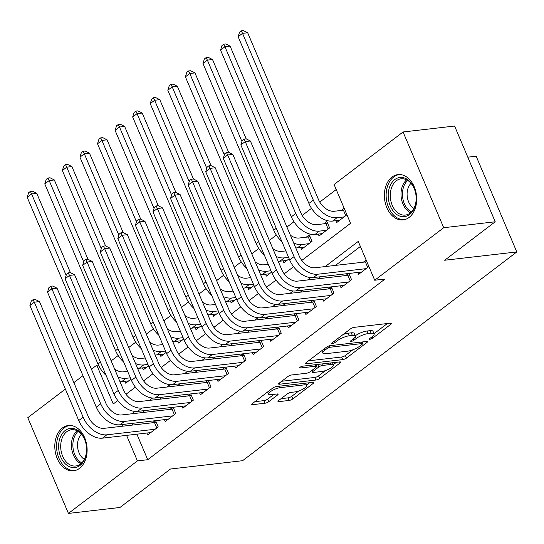 <?xml version="1.0" encoding="UTF-8"?>
<svg xmlns="http://www.w3.org/2000/svg" width="544" height="544" viewBox="0 0 544 544"><rect width="100%" height="100%" fill="white"/><g stroke="black" fill="none" stroke-linecap="round" stroke-linejoin="round"><path stroke-width="0.82" d="M369.968 339.272A2.006 0.551 157 0 0 372.586 338.191L390.918 324.231A2.87 0.789 157 0 0 391.537 323.347A2.87 0.789 157 0 0 390.626 323.15L354.219 327.345A2.87 0.789 157 0 0 350.472 328.896L332.139 342.849A2.006 0.551 157 0 0 331.704 343.475A2.006 0.551 157 0 0 332.35 343.604A2.006 0.551 157 0 0 334.968 342.523L337.341 340.721A9.18 2.516 157 0 1 349.336 335.77L352.369 335.417A9.18 2.516 157 0 1 355.3 336.036A9.18 2.516 157 0 1 353.321 338.878L350.948 340.68A2.006 0.551 157 0 0 350.513 341.306A2.006 0.551 157 0 0 351.159 341.442A2.006 0.551 157 0 0 353.777 340.354L356.15 338.552A9.18 2.516 157 0 1 368.145 333.601L371.178 333.254A9.18 2.516 157 0 1 374.109 333.866A9.18 2.516 157 0 1 372.13 336.709L369.757 338.518A2.006 0.551 157 0 0 369.322 339.136A2.006 0.551 157 0 0 369.968 339.272M62.397 427.978A22.794 16.062 83.4 0 1 68.354 425.517A22.794 16.062 83.4 0 1 86.088 441.898A22.794 16.062 83.4 0 1 79.526 468.343A22.794 16.062 83.4 0 1 73.569 470.805A22.794 16.062 83.4 0 1 55.835 454.424A22.794 16.062 83.4 0 1 62.397 427.978M391.972 177.065A22.794 16.062 83.4 0 1 397.929 174.597A22.794 16.062 83.4 0 1 415.67 190.985A22.794 16.062 83.4 0 1 409.108 217.423A22.794 16.062 83.4 0 1 403.152 219.892A22.794 16.062 83.4 0 1 385.41 203.504A22.794 16.062 83.4 0 1 391.972 177.065M278.576 400.554A2.87 0.789 157 0 0 277.957 401.438A2.87 0.789 157 0 0 278.875 401.628L289.088 400.452A2.87 0.789 157 0 0 292.835 398.908L313.194 383.411A2.87 0.789 157 0 0 313.813 382.52A2.87 0.789 157 0 0 312.895 382.33L276.495 386.526A2.87 0.789 157 0 0 272.741 388.069L252.382 403.566A2.87 0.789 157 0 0 251.763 404.457A2.87 0.789 157 0 0 252.681 404.648L265.016 403.226A2.87 0.789 157 0 0 268.77 401.683L277.481 395.046A2.87 0.789 157 0 0 278.1 394.162A2.87 0.789 157 0 0 277.182 393.965L271.062 394.672A7.67 2.101 157 0 1 268.614 394.155A7.67 2.101 157 0 1 272.333 390.456A7.67 2.101 157 0 1 280.296 387.648L304.259 384.88A7.67 2.101 157 0 1 306.707 385.397A7.67 2.101 157 0 1 302.994 389.103A7.67 2.101 157 0 1 295.032 391.911L291.04 392.374A2.87 0.789 157 0 0 287.286 393.917L278.576 400.554M301.777 260.454L350.554 223.319L334.084 184.504L403.07 131.981L454.587 126.045L495.217 221.775L444.686 260.25L516.8 251.94L242.59 460.7L170.476 469.01L119.938 507.484L68.428 513.42L27.792 417.69L65.382 389.076M495.217 221.775L443.707 227.712L374.714 280.235L358.244 241.427L325.203 266.58M136.891 434.187L147.723 459.707L385.016 279.052L374.714 280.235M147.723 459.707L137.421 460.897L68.428 513.42M342.747 359.604A2.87 0.789 157 0 0 346.494 358.054L366.853 342.557A2.87 0.789 157 0 0 367.472 341.666A2.87 0.789 157 0 0 366.554 341.476L330.147 345.671A2.87 0.789 157 0 0 326.4 347.215L306.041 362.719A2.87 0.789 157 0 0 305.422 363.603A2.87 0.789 157 0 0 306.34 363.8L342.747 359.604L341.646 357.014A2.87 0.789 157 0 0 345.392 355.47L352.818 349.819M340.02 362.984L319.661 378.481A2.87 0.789 157 0 1 315.914 380.032L279.514 384.227A2.87 0.789 157 0 1 278.596 384.03A2.87 0.789 157 0 1 279.215 383.146L287.926 376.509A2.87 0.789 157 0 1 291.672 374.966L306.442 373.259A2.87 0.789 157 0 0 310.189 371.715L315.969 367.316A2.87 0.789 157 0 0 316.588 366.425A2.87 0.789 157 0 0 315.67 366.234L300.302 368.009A2.006 0.551 157 0 1 299.656 367.873A2.006 0.551 157 0 1 300.628 366.901A2.006 0.551 157 0 1 302.716 366.166L339.728 361.903A2.87 0.789 157 0 1 340.639 362.093A2.87 0.789 157 0 1 340.02 362.984L339.572 361.916M300.676 247.466L301.478 249.363L312.025 241.332L309.278 234.865L306.204 237.204M318.254 234.083L319.056 235.98L329.603 227.95L326.856 221.483L323.782 223.822M357.796 272.449L358.598 274.346L368.886 266.512M340.218 285.831L341.02 287.728L351.567 279.698L348.928 273.469M322.64 299.214L323.442 301.111L333.989 293.08L331.35 286.851M305.062 312.596L305.864 314.493L316.411 306.462L313.772 300.234M287.484 325.978L288.293 327.876L298.833 319.845L296.194 313.616M269.906 339.361L270.715 341.251L281.262 333.227L278.616 326.998M252.328 352.743L253.137 354.634L263.684 346.61L261.038 340.381M234.75 366.126L235.559 368.016L246.106 359.992L243.46 353.763M217.178 379.508L217.981 381.398L228.528 373.374L225.882 367.146M199.6 392.89L200.403 394.781L210.95 386.757L208.304 380.528M182.022 406.273L182.825 408.163L193.372 400.139L190.726 393.91M164.444 419.655L165.247 421.546L175.794 413.515L173.148 407.293M360.38 246.459L335.505 265.39M320.613 276.733L317.927 278.773M303.035 290.115L300.349 292.155M285.457 303.498L282.771 305.538M267.879 316.88L265.193 318.92M250.301 330.262L247.615 332.302M232.723 343.645L230.044 345.685M215.145 357.027L212.466 359.067M197.567 370.41L194.888 372.45M179.989 383.792L177.31 385.832M162.411 397.174L159.732 399.214M144.833 410.557L142.154 412.597M132.294 423.354L132.994 425.007M366.146 260.039L363.324 262.188M348.432 273.53L345.746 275.57M330.854 286.912L328.168 288.952M313.276 300.295L310.59 302.335M295.698 313.677L293.012 315.717M278.12 327.06L275.434 329.1M260.542 340.442L257.856 342.482M242.964 353.824L240.285 355.864M225.386 367.207L222.707 369.247M207.808 380.582L205.129 382.629M190.23 393.965L187.551 396.012M172.652 407.347L169.973 409.394M155.074 420.73L152.395 422.776M155.57 420.675L158.216 426.897L147.669 434.928L146.866 433.038M336.219 189.536L319.756 202.069M311.522 208.338L302.178 215.451M293.944 221.721L286.926 227.066M276.366 235.103L269.348 240.448M258.788 248.486L251.77 253.83M241.21 261.868L234.192 267.206M223.632 275.25L216.614 280.588M206.054 288.633L199.043 293.971M188.482 302.015L181.465 307.353M170.904 315.398L163.887 320.736M153.326 328.78L146.309 334.118M135.748 342.162L128.731 347.5M118.17 355.545L111.153 360.883M344.175 208.298L341.36 210.44M335.832 220.701L336.634 222.598L346.922 214.764M283.098 260.848L283.9 262.745L289.156 258.747M265.52 274.23L266.322 276.128L271.578 272.122M247.942 287.613L248.744 289.51L254 285.505M230.364 300.995L231.173 302.892L236.422 298.887M212.786 314.378L213.595 316.275L218.844 312.27M195.208 327.76L196.017 329.657L201.266 325.652M177.63 341.142L178.439 343.04L183.695 339.034M160.058 354.525L160.861 356.422L166.117 352.417M142.48 367.907L143.283 369.804L148.539 365.799M124.902 381.29L125.705 383.187L130.961 379.182M516.8 251.94L476.163 156.21L467.799 157.175M403.07 131.981L443.707 227.712M73.862 382.616L82.96 375.693M91.44 369.233L96.784 365.167L113.261 403.974L117.803 400.513M98.403 364.983L96.784 365.167M126.004 394.271L135.381 387.131M143.582 380.888L152.959 373.748M161.16 367.506L170.537 360.366M178.738 354.124L188.115 346.984M196.316 340.741L205.693 333.601M213.894 327.359L223.271 320.219M231.472 313.976L240.849 306.843M249.05 300.594L258.427 293.461M266.621 287.212L275.998 280.078M284.199 273.829L293.576 266.696M121.992 424.544L122.692 426.197M126.582 435.37L137.421 460.897M310.726 277.603L307.625 279.963M293.155 290.986L290.047 293.345M275.577 304.368L272.469 306.728M257.999 317.75L254.891 320.11M240.421 331.126L237.313 333.492M222.843 344.508L219.742 346.875M205.265 357.891L202.164 360.257M187.687 371.273L184.586 373.64M170.109 384.656L167.008 387.022M152.531 398.038L149.43 400.404M134.953 411.42L131.852 413.787M374.109 333.866L373.007 331.282A9.18 2.516 157 0 0 370.083 330.664L371.178 333.254M355.218 335.838A9.18 2.516 157 0 1 367.044 331.017L370.083 330.664M355.3 336.036L354.198 333.452A9.18 2.516 157 0 0 351.274 332.833L352.369 335.417M343.046 334.546A9.18 2.516 157 0 1 348.235 333.18L351.274 332.833M374.027 333.669L387.348 323.53M308.516 360.835L341.646 357.014M362.141 342.72L363.276 341.856M362.12 344.325A2.006 0.551 157 0 0 362.556 343.706A2.006 0.551 157 0 0 361.916 343.57L329.956 347.256A2.006 0.551 157 0 0 327.338 348.337L324.836 350.241A9.18 2.516 157 0 0 322.857 353.083A9.18 2.516 157 0 0 325.788 353.702L347.63 351.179A9.18 2.516 157 0 0 359.618 346.236L362.12 344.325M336.45 362.277L333.309 364.67M325.604 370.539L318.566 375.897L319.661 378.481M281.69 381.262L314.82 377.441A2.87 0.789 157 0 0 318.566 375.897M321.762 371.498A7.67 2.101 157 0 0 329.725 368.689A7.67 2.101 157 0 0 333.438 364.983A7.67 2.101 157 0 0 330.99 364.466L322.544 365.446A2.87 0.789 157 0 0 318.798 366.989L313.018 371.389A2.87 0.789 157 0 0 312.399 372.28A2.87 0.789 157 0 0 313.317 372.47L321.762 371.498M316.207 365.541L317.642 364.446M254.857 401.683L263.922 400.642A2.87 0.789 157 0 0 267.668 399.092L273.904 394.346M281.051 398.664L287.987 397.868A2.87 0.789 157 0 0 291.734 396.318L298.717 391.007M306.558 385.036L309.618 382.704M345.746 215.662L343.434 210.202L334.254 211.262A14.613 9.568 -127.3 0 1 318.458 199.512L247.676 32.762L242.522 33.354L313.303 200.104A21.916 14.348 52.7 0 0 336.994 217.729L344.107 216.913M343.434 210.202L344.821 209.814M238.129 36.7L239.564 32.157L241.325 30.818L242.522 33.354L238.129 36.7L308.91 203.449A21.916 14.348 52.7 0 0 332.602 221.075L339.708 220.259M241.325 30.818L243.386 30.58L247.676 32.762M367.71 267.403L365.398 261.95L315.003 267.757A14.613 9.568 -127.3 0 1 299.214 256.006L250.396 140.998L245.242 141.596L294.059 256.598A21.916 14.348 52.7 0 0 317.75 274.224L366.071 268.654M240.849 144.942L242.284 140.393L244.045 139.06L245.242 141.596L240.849 144.942L289.666 259.944A21.916 14.348 52.7 0 0 313.358 277.569L361.678 272M365.398 261.95L366.785 261.562M244.045 139.06L246.106 138.822L250.396 140.998M394.774 179.588A19.727 13.899 83.4 0 1 415.623 193.113A19.727 13.899 83.4 0 1 416.167 197.839A19.727 13.899 83.4 0 1 409.598 214.52A19.727 13.899 83.4 0 1 390.32 206.088A19.727 13.899 83.4 0 1 394.774 179.588M415.636 193.202A18.265 12.866 -96.6 0 0 401.125 178.792A18.265 12.866 -96.6 0 0 396.352 180.764A18.265 12.866 -96.6 0 0 391.095 201.953A18.265 12.866 -96.6 0 0 405.307 215.084A18.265 12.866 -96.6 0 0 410.081 213.105A18.265 12.866 -96.6 0 0 416.16 197.744M399.758 174.536A22.651 15.96 -96.6 0 0 399.595 174.556A22.651 15.96 -96.6 0 0 393.679 177.004A22.651 15.96 -96.6 0 0 387.158 203.272A22.651 15.96 -96.6 0 0 404.784 219.558A22.651 15.96 -96.6 0 0 404.94 219.538L404.784 219.558M413.902 208.406A14.382 10.132 83.4 0 1 407.225 196.472A14.382 10.132 83.4 0 1 411.012 183.335M79.179 431.412A19.727 13.899 83.4 0 1 86.04 444.026A19.727 13.899 83.4 0 1 86.591 448.752A19.727 13.899 83.4 0 1 80.063 465.406A19.727 13.899 83.4 0 1 66.042 464.522A19.727 13.899 83.4 0 1 60.255 437.362A19.727 13.899 83.4 0 1 79.179 431.412M86.061 444.115A18.265 12.866 -96.6 0 0 79.723 432.521A18.265 12.866 -96.6 0 0 71.55 429.706A18.265 12.866 -96.6 0 0 60.86 443.448A18.265 12.866 -96.6 0 0 67.558 463.182A18.265 12.866 -96.6 0 0 75.732 465.997A18.265 12.866 -96.6 0 0 86.584 448.664M84.327 459.326A14.382 10.132 83.4 0 1 82.919 458.3A14.382 10.132 83.4 0 1 81.437 434.248M70.02 425.469L70.169 425.449A22.651 15.96 -96.6 0 0 70.02 425.469A22.651 15.96 -96.6 0 0 56.76 442.503A22.651 15.96 -96.6 0 0 65.069 466.976A22.651 15.96 -96.6 0 0 75.201 470.472A22.651 15.96 -96.6 0 0 75.364 470.451M328.168 229.044L325.856 223.584L316.676 224.645A14.613 9.568 -127.3 0 1 300.88 212.894L230.098 46.145L224.944 46.736L295.725 213.486A21.916 14.348 52.7 0 0 319.416 231.112L326.529 230.296M325.856 223.584L327.549 223.108M220.551 50.082L221.986 45.54L223.747 44.2L224.944 46.736L220.551 50.082L291.332 216.832A21.916 14.348 52.7 0 0 315.024 234.457L322.136 233.641M223.747 44.2L225.808 43.962L230.098 46.145M310.597 242.42L308.278 236.966L299.098 238.027A14.613 9.568 -127.3 0 1 290.387 235.212M308.278 236.966L309.971 236.49M295.78 247.921A21.916 14.348 52.7 0 0 297.446 247.84L304.558 247.017M293.74 243.107A21.916 14.348 52.7 0 0 301.838 244.494L308.951 243.671M246.201 138.87L212.52 59.527L207.366 60.119L241.93 141.528M206.169 57.582L207.366 60.119L202.973 63.464L204.408 58.915L206.169 57.582L208.23 57.344L212.52 59.527M202.973 63.464L273.754 230.214A21.916 14.348 52.7 0 0 281.867 241.577M285.831 250.913L281.52 251.41A14.613 9.568 -127.3 0 1 272.809 248.594M278.202 261.304A21.916 14.348 52.7 0 0 279.868 261.222L286.98 260.399M276.162 256.489A21.916 14.348 52.7 0 0 284.267 257.876L288.578 257.38M228.623 152.252L194.942 72.91L189.795 73.501L224.352 154.911M188.591 70.965L189.795 73.501L185.395 76.847L186.83 72.298L188.591 70.965L190.652 70.727L194.942 72.91M185.395 76.847L256.176 243.596A21.916 14.348 52.7 0 0 264.289 254.959M268.253 264.296L263.942 264.792A14.613 9.568 -127.3 0 1 255.231 261.977M260.624 274.686A21.916 14.348 52.7 0 0 262.29 274.604L269.402 273.782M258.584 269.872A21.916 14.348 52.7 0 0 266.689 271.259L271 270.762M211.045 165.634L177.364 86.292L172.217 86.884L206.774 168.293M171.013 84.347L172.217 86.884L167.817 90.229L169.259 85.68L171.013 84.347L173.074 84.109L177.364 86.292M167.817 90.229L238.598 256.979A21.916 14.348 52.7 0 0 246.711 268.342M350.139 280.786L347.82 275.332L297.432 281.139A14.613 9.568 -127.3 0 1 281.636 269.389L232.818 154.38L227.664 154.979L276.481 269.98A21.916 14.348 52.7 0 0 300.172 287.606L348.493 282.037M223.271 158.324L224.706 153.775L226.467 152.442L227.664 154.979L223.271 158.324L272.088 273.326A21.916 14.348 52.7 0 0 295.78 290.952L344.1 285.382M347.82 275.332L349.513 274.856M226.467 152.442L228.528 152.204L232.818 154.38M332.561 294.168L330.242 288.714L279.854 294.522A14.613 9.568 -127.3 0 1 264.058 282.771L215.24 167.763L210.093 168.361L258.91 283.363A21.916 14.348 52.7 0 0 282.594 300.988L330.915 295.419M205.693 171.707L207.128 167.158L208.889 165.818L210.093 168.361L205.693 171.707L254.51 286.708A21.916 14.348 52.7 0 0 278.202 304.334L326.522 298.765M330.242 288.714L331.935 288.238M208.889 165.818L210.95 165.587L215.24 167.763M314.983 307.55L312.664 302.097L262.276 307.904A14.613 9.568 -127.3 0 1 246.48 296.154L197.662 181.145L192.515 181.744L241.332 296.745A21.916 14.348 52.7 0 0 265.016 314.371L313.337 308.802M188.115 185.089L189.557 180.54L191.311 179.2L192.515 181.744L188.115 185.089L236.932 300.091A21.916 14.348 52.7 0 0 260.624 317.716L308.944 312.147M312.664 302.097L314.357 301.621M191.311 179.2L193.372 178.969L197.662 181.145M297.405 320.933L295.086 315.479L244.698 321.286A14.613 9.568 -127.3 0 1 228.902 309.536L180.084 194.528L174.937 195.126L223.754 310.128A21.916 14.348 52.7 0 0 247.445 327.753L295.759 322.184M170.537 198.472L171.979 193.922L173.733 192.583L174.937 195.126L170.537 198.472L219.354 313.473A21.916 14.348 52.7 0 0 243.046 331.099L291.366 325.53M295.086 315.479L296.779 315.003M173.733 192.583L175.794 192.345L180.084 194.528M250.675 277.678L246.364 278.174A14.613 9.568 -127.3 0 1 237.653 275.359M243.046 288.068A21.916 14.348 52.7 0 0 244.712 287.987L251.824 287.164M241.006 283.254A21.916 14.348 52.7 0 0 249.111 284.641L253.422 284.145M193.467 179.017L159.786 99.668L154.639 100.266L189.196 181.676M153.435 97.73L154.639 100.266L150.239 103.612L151.681 99.062L153.435 97.73L155.496 97.492L159.786 99.668M150.239 103.612L221.027 270.361A21.916 14.348 52.7 0 0 229.14 281.717M279.827 334.315L277.508 328.862L227.12 334.669A14.613 9.568 -127.3 0 1 211.324 322.918L162.506 207.91L157.359 208.508L206.176 323.51A21.916 14.348 52.7 0 0 229.867 341.136L278.181 335.566M152.966 211.854L154.401 207.305L156.155 205.965L157.359 208.508L152.966 211.854L201.783 326.856A21.916 14.348 52.7 0 0 225.468 344.481L273.788 338.912M277.508 328.862L279.201 328.386M156.155 205.965L158.216 205.727L162.506 207.91M233.097 291.054L228.786 291.557A14.613 9.568 -127.3 0 1 220.075 288.742M225.468 301.451A21.916 14.348 52.7 0 0 227.14 301.369L234.246 300.546M223.428 296.636A21.916 14.348 52.7 0 0 231.533 298.024L235.844 297.527M175.889 192.399L142.208 113.05L137.061 113.648L171.618 195.058M135.857 111.112L137.061 113.648L132.668 116.994L134.103 112.445L135.857 111.112L137.918 110.874L142.208 113.05M132.668 116.994L203.449 283.744A21.916 14.348 52.7 0 0 211.562 295.1M262.249 347.698L259.93 342.244L209.542 348.051A14.613 9.568 -127.3 0 1 193.746 336.301L144.928 221.292L139.781 221.891L188.598 336.892A21.916 14.348 52.7 0 0 212.289 354.518L260.603 348.949M135.388 225.236L136.823 220.687L138.577 219.348L139.781 221.891L135.388 225.236L184.205 340.238A21.916 14.348 52.7 0 0 207.89 357.864L256.21 352.294M259.93 342.244L261.623 341.768M138.577 219.348L140.638 219.11L144.928 221.292M215.519 304.436L211.208 304.939A14.613 9.568 -127.3 0 1 202.497 302.124M207.89 314.826A21.916 14.348 52.7 0 0 209.562 314.752L216.668 313.929M205.85 310.019A21.916 14.348 52.7 0 0 213.955 311.406L218.266 310.91M158.311 205.782L124.63 126.432L119.483 127.031L154.04 208.44M118.279 124.488L119.483 127.031L115.09 130.376L116.525 125.827L118.279 124.488L120.34 124.256L124.63 126.432M115.09 130.376L185.871 297.126A21.916 14.348 52.7 0 0 193.984 308.482M244.671 361.08L242.352 355.626L191.964 361.434A14.613 9.568 -127.3 0 1 176.168 349.683L127.35 234.675L122.203 235.273L171.02 350.275A21.916 14.348 52.7 0 0 194.711 367.9L243.025 362.331M117.81 238.612L119.245 234.07L120.999 232.73L122.203 235.273L117.81 238.612L166.627 353.62A21.916 14.348 52.7 0 0 190.318 371.246L238.632 365.677M242.352 355.626L244.052 355.15M120.999 232.73L123.06 232.492L127.35 234.675M197.941 317.818L193.63 318.322A14.613 9.568 -127.3 0 1 184.919 315.5M190.312 328.209A21.916 14.348 52.7 0 0 191.984 328.134L199.09 327.311M188.272 323.401A21.916 14.348 52.7 0 0 196.377 324.788L200.688 324.292M140.733 219.164L107.052 139.815L101.905 140.413L136.462 221.823M100.701 137.87L101.905 140.413L97.512 143.759L98.947 139.21L100.701 137.87L102.762 137.639L107.052 139.815M97.512 143.759L168.293 310.508A21.916 14.348 52.7 0 0 176.406 321.864M227.093 374.462L224.781 369.009L174.386 374.816A14.613 9.568 -127.3 0 1 158.59 363.066L109.779 248.057L104.625 248.649L153.442 363.657A21.916 14.348 52.7 0 0 177.133 381.283L225.447 375.714M100.232 251.994L101.667 247.452L103.421 246.112L104.625 248.649L100.232 251.994L149.049 367.003A21.916 14.348 52.7 0 0 172.74 384.628L221.054 379.059M224.781 369.009L226.474 368.533M103.421 246.112L105.482 245.874L109.779 248.057M180.37 331.201L176.052 331.697A14.613 9.568 -127.3 0 1 167.341 328.882M172.74 341.591A21.916 14.348 52.7 0 0 174.406 341.516L181.512 340.694M170.694 336.784A21.916 14.348 52.7 0 0 178.799 338.171L183.11 337.674M123.155 232.54L89.481 153.197L84.327 153.796L118.884 235.205M83.123 151.252L84.327 153.796L79.934 157.141L81.369 152.592L83.123 151.252L85.184 151.014L89.481 153.197M79.934 157.141L150.715 323.891A21.916 14.348 52.7 0 0 158.828 335.247M162.792 344.583L158.474 345.08A14.613 9.568 -127.3 0 1 149.763 342.264M155.162 354.974A21.916 14.348 52.7 0 0 156.828 354.899L163.934 354.076M153.116 350.166A21.916 14.348 52.7 0 0 161.221 351.553L165.532 351.057M105.577 245.922L71.903 166.58L66.749 167.178L101.306 248.588M65.552 164.635L66.749 167.178L62.356 170.524L63.791 165.974L65.552 164.635L67.612 164.397L71.903 166.58M62.356 170.524L133.137 337.273A21.916 14.348 52.7 0 0 141.25 348.629M145.214 357.966L140.896 358.462A14.613 9.568 -127.3 0 1 132.185 355.647M137.584 368.356A21.916 14.348 52.7 0 0 139.25 368.281L146.356 367.458M135.538 363.548A21.916 14.348 52.7 0 0 143.643 364.936L147.954 364.439M88.006 259.304L54.325 179.962L49.171 180.56L83.728 261.97M47.974 178.017L49.171 180.56L44.778 183.906L46.213 179.357L47.974 178.017L50.034 177.779L54.325 179.962M44.778 183.906L115.559 350.656A21.916 14.348 52.7 0 0 123.672 362.012M127.636 371.348L123.318 371.844A14.613 9.568 -127.3 0 1 114.607 369.029M120.006 381.738A21.916 14.348 52.7 0 0 121.672 381.664L128.778 380.841M117.96 376.931A21.916 14.348 52.7 0 0 126.065 378.318L130.383 377.815M70.428 272.687L36.747 193.344L31.593 193.943L66.15 275.352M30.396 191.4L31.593 193.943L27.2 197.288L28.635 192.739L30.396 191.4L32.456 191.162L36.747 193.344M27.2 197.288L97.981 364.038A21.916 14.348 52.7 0 0 106.094 375.394M209.515 387.845L207.203 382.391L156.808 388.198A14.613 9.568 -127.3 0 1 141.018 376.448L92.201 261.44L87.047 262.031L135.864 377.04A21.916 14.348 52.7 0 0 159.555 394.665L207.869 389.096M82.654 265.377L84.089 260.834L85.85 259.495L87.047 262.031L82.654 265.377L131.471 380.385A21.916 14.348 52.7 0 0 155.162 398.011L203.476 392.442M207.203 382.391L208.896 381.915M85.85 259.495L87.91 259.257L92.201 261.44M191.937 401.227L189.625 395.774L139.23 401.581A14.613 9.568 -127.3 0 1 123.44 389.83L74.623 274.822L69.469 275.414L118.286 390.422A21.916 14.348 52.7 0 0 141.977 408.048L190.298 402.478M65.076 278.759L66.511 274.217L68.272 272.877L69.469 275.414L65.076 278.759L113.893 393.768A21.916 14.348 52.7 0 0 137.584 411.393L185.898 405.824M189.625 395.774L191.318 395.298M68.272 272.877L70.332 272.639L74.623 274.822M174.359 414.61L172.047 409.156L121.652 414.956A14.613 9.568 -127.3 0 1 105.862 403.213L57.045 288.204L51.891 288.796L100.708 403.804A21.916 14.348 52.7 0 0 124.399 421.43L172.72 415.861M47.498 292.142L48.933 287.599L50.694 286.26L51.891 288.796L47.498 292.142L96.315 407.15A21.916 14.348 52.7 0 0 120.006 424.776L168.32 419.206M172.047 409.156L173.74 408.68M50.694 286.26L52.754 286.022L57.045 288.204M156.781 427.992L154.469 422.532L104.074 428.339A14.613 9.568 -127.3 0 1 88.284 416.595L39.467 301.587L34.313 302.178L83.13 417.187A21.916 14.348 52.7 0 0 106.821 434.812L155.142 429.243M29.92 305.524L31.355 300.982L33.116 299.642L34.313 302.178L29.92 305.524L78.737 420.532A21.916 14.348 52.7 0 0 102.428 438.158L150.742 432.589M154.469 422.532L156.162 422.062M33.116 299.642L35.176 299.404L39.467 301.587M372.001 336.804L372.586 338.191M334.383 341.142L334.968 342.523M353.192 338.973L353.777 340.354M367.044 331.017L368.145 333.601M355.32 336.593L356.15 338.552M348.235 333.18L349.336 335.77M336.756 339.334L337.341 340.721M390.47 323.17L390.918 324.231M305.925 362.814L306.34 363.8M366.398 341.496L366.853 342.557M345.392 355.47L346.494 358.054M361.284 342.081L361.916 343.57M329.358 345.828L329.956 347.256M326.754 346.97L327.338 348.337M324.244 348.86L324.836 350.241M314.82 377.441L315.914 380.032M279.092 383.241L279.514 384.227M315.037 364.745L315.67 366.234M300.009 367.316L300.302 368.009M330.358 362.984L330.99 364.466M321.912 363.956L322.544 365.446M317.716 364.439L318.798 366.989M312.433 370.008L313.018 371.389M303.634 383.398L304.259 384.88M279.664 386.158L280.296 387.648M277.032 393.985L277.481 395.046M267.668 399.092L268.77 401.683M263.922 400.642L265.016 403.226M252.266 403.662L252.681 404.648M312.746 382.344L313.194 383.411M291.734 396.318L292.835 398.908M287.987 397.868L289.088 400.452M278.453 400.649L278.875 401.628M336.994 217.729L332.602 221.075M313.303 200.104L308.91 203.449M317.75 274.224L313.358 277.569M294.059 256.598L289.666 259.944M410.482 212.786A18.265 12.866 83.4 0 1 401.166 197.173A18.265 12.866 83.4 0 1 406.688 179.846M407.728 180.438A17.666 12.444 -96.6 0 0 402.608 197.003A17.666 12.444 -96.6 0 0 411.359 211.976M80.906 463.699A18.265 12.866 83.4 0 1 78.295 461.944A18.265 12.866 83.4 0 1 77.112 430.766M78.146 431.351A17.666 12.444 -96.6 0 0 79.512 461.319A17.666 12.444 -96.6 0 0 81.784 462.89M319.416 231.112L315.024 234.457M295.725 213.486L291.332 216.832M301.838 244.494L297.446 247.84M276.243 228.324L273.754 230.214M284.267 257.876L279.868 261.222M258.665 241.706L256.176 243.596M266.689 271.259L262.29 274.604M241.087 255.088L238.598 256.979M300.172 287.606L295.78 290.952M276.481 269.98L272.088 273.326M282.594 300.988L278.202 304.334M258.91 283.363L254.51 286.708M265.016 314.371L260.624 317.716M241.332 296.745L236.932 300.091M247.445 327.753L243.046 331.099M223.754 310.128L219.354 313.473M249.111 284.641L244.712 287.987M223.509 268.471L221.027 270.361M229.867 341.136L225.468 344.481M206.176 323.51L201.783 326.856M231.533 298.024L227.14 301.369M205.931 281.853L203.449 283.744M212.289 354.518L207.89 357.864M188.598 336.892L184.205 340.238M213.955 311.406L209.562 314.752M188.353 295.236L185.871 297.126M194.711 367.9L190.318 371.246M171.02 350.275L166.627 353.62M196.377 324.788L191.984 328.134M170.782 308.618L168.293 310.508M177.133 381.283L172.74 384.628M153.442 363.657L149.049 367.003M178.799 338.171L174.406 341.516M153.204 321.994L150.715 323.891M161.221 351.553L156.828 354.899M135.626 335.376L133.137 337.273M143.643 364.936L139.25 368.281M118.048 348.758L115.559 350.656M126.065 378.318L121.672 381.664M100.47 362.141L97.981 364.038M159.555 394.665L155.162 398.011M135.864 377.04L131.471 380.385M141.977 408.048L137.584 411.393M118.286 390.422L113.893 393.768M124.399 421.43L120.006 424.776M100.708 403.804L96.315 407.15M106.821 434.812L102.428 438.158M83.13 417.187L78.737 420.532M361.842 342.02L362.556 343.706M321.844 350.69L322.857 353.083M315.833 364.657L316.588 366.425M332.486 362.739L333.438 364.983M311.678 370.58L312.399 372.28M305.755 383.153L306.707 385.397M267.668 391.932L268.614 394.155"/></g></svg>
